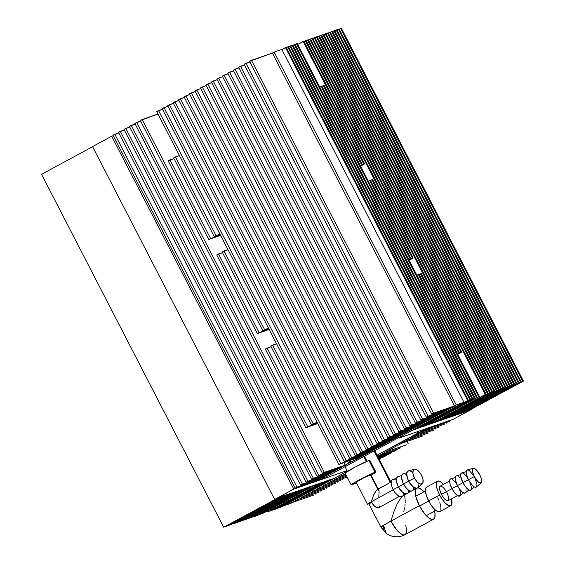 <?xml version="1.0" encoding="UTF-8"?>
<svg xmlns="http://www.w3.org/2000/svg" width="565" height="565" viewBox="0 0 565 565"><rect width="100%" height="100%" fill="white"/><g stroke="black" fill="none" stroke-linecap="round" stroke-linejoin="round"><path stroke-width="0.85" d="M271.087 346.719L267.139 348.089L307.706 426.688L317.587 423.263L307.706 426.688L267.139 348.089L265.317 349.071L305.884 427.677L307.706 426.688L305.884 427.677L265.317 349.071L271.087 346.719M317.742 423.559L305.884 427.677L317.742 423.559M276.553 343.76L272.605 345.13L313.172 423.736L317.127 422.359L313.172 423.736L272.605 345.13L270.783 346.119L311.35 424.718L313.172 423.736L311.35 424.718L270.783 346.119L276.553 343.76M317.283 422.662L311.35 424.718L317.283 422.662M421.179 273.559L461.746 352.165L457.685 354.361L461.746 352.165L421.179 273.559L420.445 273.813L461.012 352.419L461.746 352.165L461.012 352.419L420.445 273.813L419.089 274.548L421.179 273.559M457.629 354.248L461.012 352.419L457.629 354.248M418.976 274.322L459.55 352.927L457.516 354.029L459.55 352.927L418.976 274.322L418.241 274.583L458.815 353.182L459.55 352.927L458.815 353.182L418.241 274.583L416.885 275.31L418.976 274.322M457.459 353.916L458.815 353.182L457.459 353.916M272.387 53.068L251.453 60.335L433.581 413.199L455.602 405.536L453.787 406.539L431.759 414.187L455.609 405.55L431.759 414.187L433.581 413.199L251.453 60.335L249.631 61.317L431.759 414.187L249.631 61.317L272.387 53.068M249.942 61.917L245.987 63.294L428.115 416.158L450.143 408.509L426.293 417.147L450.143 408.509L426.293 417.147L428.115 416.158L245.987 63.294L244.165 64.276L426.293 417.147L244.165 64.276L249.942 61.917M244.476 64.876L240.521 66.253L422.655 419.117L444.683 411.468L420.833 420.106L444.683 411.468L420.833 420.106L422.655 419.117L240.521 66.253L238.705 67.235L420.833 420.106L238.705 67.235L244.476 64.876M239.009 67.835L235.061 69.205L417.189 422.076L439.217 414.428L415.367 423.065L439.217 414.428L415.367 423.065L417.189 422.076L235.061 69.205L233.239 70.194L415.367 423.065L233.239 70.194L239.009 67.835M233.55 70.794L229.595 72.165L411.723 425.035L433.75 417.387L409.9 426.024L433.75 417.387L409.9 426.024L411.723 425.035L229.595 72.165L227.773 73.153L409.9 426.024L227.773 73.153L233.55 70.794M228.083 73.754L224.128 75.124L406.256 427.995L428.291 420.346L404.441 428.976L428.291 420.346L404.441 428.976L406.256 427.995L224.128 75.124L222.306 76.113L404.441 428.976L222.306 76.113L228.083 73.754M222.617 76.713L218.669 78.083L400.797 430.954L422.825 423.305L398.975 431.935L422.825 423.305L398.975 431.935L400.797 430.954L218.669 78.083L216.847 79.072L398.975 431.935L216.847 79.072L222.617 76.713M217.158 79.672L213.203 81.042L395.331 433.913L417.358 426.264L393.508 434.895L417.358 426.264L393.508 434.895L395.331 433.913L213.203 81.042L211.381 82.031L393.508 434.895L211.381 82.031L217.158 79.672M211.691 82.631L207.736 84.001L389.864 436.872L411.892 429.223L388.042 437.854L411.892 429.223L388.042 437.854L389.864 436.872L207.736 84.001L205.914 84.99L388.042 437.854L205.914 84.99L211.691 82.631M206.225 85.59L202.27 86.961L384.405 439.824L406.433 432.176L382.583 440.813L406.433 432.176L382.583 440.813L384.405 439.824L202.27 86.961L200.455 87.949L382.583 440.813L200.455 87.949L206.225 85.59M200.759 88.55L196.811 89.92L378.938 442.783L400.966 435.135L377.116 443.772L400.966 435.135L377.116 443.772L378.938 442.783L196.811 89.92L194.989 90.909L377.116 443.772L194.989 90.909L200.759 88.55M195.299 91.509L191.344 92.879L373.472 445.743L395.5 438.094L371.65 446.731L395.5 438.094L371.65 446.731L373.472 445.743L191.344 92.879L189.522 93.861L371.65 446.731L189.522 93.861L195.299 91.509M189.833 94.461L185.878 95.838L368.006 448.702L390.041 441.053L366.191 449.691L390.041 441.053L366.191 449.691L368.006 448.702L185.878 95.838L184.056 96.82L366.191 449.691L184.056 96.82L189.833 94.461M184.367 97.42L180.419 98.797L362.546 451.661L384.574 444.012L360.724 452.65L384.574 444.012L360.724 452.65L362.546 451.661L180.419 98.797L178.597 99.779L360.724 452.65L178.597 99.779L184.367 97.42M178.907 100.379L174.952 101.757L357.08 454.62L379.108 446.972L355.258 455.609L379.108 446.972L355.258 455.609L357.08 454.62L174.952 101.757L173.13 102.738L355.258 455.609L173.13 102.738L178.907 100.379M173.441 103.338L169.486 104.716L351.614 457.579L373.642 449.931L349.791 458.568L373.642 449.931L349.791 458.568L351.614 457.579L169.486 104.716L167.664 105.697L349.791 458.568L167.664 105.697L173.441 103.338M167.975 106.298L164.027 107.668L346.154 460.539L368.182 452.89L344.332 461.527L368.182 452.89L344.332 461.527L346.154 460.539L164.027 107.668L162.204 108.657L344.332 461.527L162.204 108.657L167.975 106.298M162.508 109.257L158.56 110.627L340.688 463.498L362.716 455.849L338.866 464.479L362.716 455.849L338.866 464.479L340.688 463.498L158.56 110.627L156.738 111.616L338.866 464.479L156.738 111.616L162.508 109.257M157.974 114.017L142.168 119.505L324.296 472.375L346.317 464.713L344.502 465.708L322.474 473.357L346.324 464.727L322.474 473.357L324.296 472.375L142.168 119.505L140.346 120.493L322.474 473.357L140.346 120.493L157.974 114.017M140.657 121.094L136.702 122.464L318.829 475.327L340.857 467.679L317.007 476.316L340.857 467.679L317.007 476.316L318.829 475.327L136.702 122.464L134.88 123.453L317.007 476.316L134.88 123.453L140.657 121.094M135.19 124.053L131.235 125.423L313.363 478.287L335.391 470.638L311.541 479.275L335.391 470.638L311.541 479.275L313.363 478.287L131.235 125.423L129.413 126.412L311.541 479.275L129.413 126.412L135.19 124.053M129.724 127.012L125.776 128.382L307.904 481.246L329.932 473.597L306.082 482.235L329.932 473.597L306.082 482.235L307.904 481.246L125.776 128.382L123.954 129.364L306.082 482.235L123.954 129.364L129.724 127.012M124.258 129.964L120.31 131.341L302.437 484.205L324.465 476.556L300.615 485.194L324.465 476.556L300.615 485.194L302.437 484.205L120.31 131.341L118.488 132.323L300.615 485.194L118.488 132.323L124.258 129.964M118.798 132.923L114.843 134.3L296.971 487.164L318.999 479.516L295.149 488.153L318.999 479.516L295.149 488.153L296.971 487.164L114.843 134.3L113.021 135.282L295.149 488.153L113.021 135.282L118.798 132.923M286.25 47.375L468.378 400.239L413.001 430.078L468.378 400.239L413.001 430.078L468.378 400.239L286.25 47.375L285.516 47.63L467.643 400.493L285.516 47.63L281.914 49.579L286.25 47.375M288.454 46.605L470.581 399.476L415.204 429.315L470.581 399.476L415.204 429.315L470.581 399.476L288.454 46.605L287.719 46.86L469.847 399.73L287.719 46.86L286.37 47.594L288.454 46.605M290.657 45.843L472.785 398.706L417.408 428.553L472.785 398.706L417.408 428.553L472.785 398.706L290.657 45.843L289.923 46.097L472.05 398.968L289.923 46.097L288.567 46.831L290.657 45.843M292.861 45.08L474.988 397.944L419.611 427.783L474.988 397.944L419.611 427.783L474.988 397.944L292.861 45.08L292.126 45.334L474.254 398.198L292.126 45.334L290.77 46.069L292.861 45.08M295.064 44.31L477.192 397.181L421.815 427.02L477.192 397.181L421.815 427.02L477.192 397.181L295.064 44.31L294.33 44.564L476.457 397.435L294.33 44.564L292.974 45.299L295.064 44.31M297.268 43.547L479.395 396.418L424.018 426.257L479.395 396.418L424.011 426.25L479.395 396.418L297.268 43.547L296.533 43.802L478.661 396.672L296.533 43.802L295.177 44.536L297.268 43.547M303.871 41.252L486.006 394.123L430.622 423.962L486.006 394.123L430.622 423.962L486.006 394.123L303.871 41.252L303.144 41.506L485.271 394.377L303.144 41.506L297.727 44.437L303.871 41.252M306.075 40.489L488.202 393.353L432.825 423.199L488.202 393.353L432.825 423.199L488.202 393.353L306.075 40.489L305.34 40.744L487.475 393.607L305.34 40.744L303.991 41.478L306.075 40.489M308.278 39.727L490.406 392.59L435.029 422.429L490.406 392.59L435.029 422.429L490.406 392.59L308.278 39.727L307.544 39.981L489.671 392.845L307.544 39.981L306.195 40.708L308.278 39.727M310.482 38.957L492.609 391.827L437.232 421.667L492.609 391.827L437.232 421.667L492.609 391.827L310.482 38.957L309.747 39.211L491.875 392.082L309.747 39.211L308.398 39.946L310.482 38.957M312.685 38.194L494.813 391.058L439.436 420.904L494.813 391.058L439.436 420.904L494.813 391.058L312.685 38.194L311.951 38.448L494.078 391.319L311.951 38.448L310.602 39.183L312.685 38.194M314.889 37.431L497.016 390.295L441.639 420.134L497.016 390.295L441.639 420.134L497.016 390.295L314.889 37.431L314.154 37.686L496.282 390.549L314.154 37.686L312.798 38.42L314.889 37.431M317.092 36.661L499.22 389.532L443.843 419.371L499.22 389.532L443.843 419.371L499.22 389.532L317.092 36.661L316.358 36.916L498.485 389.786L316.358 36.916L315.002 37.65L317.092 36.661M319.296 35.899L501.423 388.769L446.046 418.609L501.423 388.769L446.046 418.609L501.423 388.769L319.296 35.899L318.561 36.153L500.689 389.024L318.561 36.153L317.205 36.887L319.296 35.899M321.499 35.136L503.627 388L448.25 417.839L503.627 388L448.243 417.839L503.627 388L321.499 35.136L320.765 35.39L502.892 388.254L320.765 35.39L319.409 36.125L321.499 35.136M323.703 34.366L505.83 387.237L450.453 417.076L505.83 387.237L450.446 417.076L505.83 387.237L323.703 34.366L322.968 34.627L505.096 387.491L322.968 34.627L321.612 35.355L323.703 34.366M325.906 33.603L508.034 386.474L452.657 416.313L508.034 386.474L452.65 416.306L508.034 386.474L325.906 33.603L325.172 33.858L507.299 386.728L325.172 33.858L323.816 34.592L325.906 33.603M328.11 32.841L510.237 385.704L454.853 415.55L510.237 385.704L454.853 415.55L510.237 385.704L328.11 32.841L327.375 33.095L509.503 385.959L327.375 33.095L326.019 33.829L328.11 32.841M330.306 32.078L512.434 384.942L457.057 414.781L512.434 384.942L457.057 414.781L512.434 384.942L330.306 32.078L329.572 32.332L511.706 385.196L329.572 32.332L328.223 33.06L330.306 32.078M332.51 31.308L514.637 384.179L459.26 414.018L514.637 384.179L459.26 414.018L514.637 384.179L332.51 31.308L331.775 31.562L513.903 384.433L331.775 31.562L330.426 32.297L332.51 31.308M334.713 30.545L516.841 383.409L461.464 413.255L516.841 383.409L461.464 413.255L516.841 383.409L334.713 30.545L333.979 30.8L516.106 383.663L333.979 30.8L332.63 31.534L334.713 30.545M336.917 29.783L519.044 382.646L463.667 412.485L519.044 382.646L463.667 412.485L519.044 382.646L336.917 29.783L336.182 30.037L518.31 382.901L336.182 30.037L334.833 30.764L336.917 29.783M339.12 29.013L521.248 381.884L465.871 411.723L521.248 381.884L465.871 411.723L521.248 381.884L339.12 29.013L338.386 29.267L520.513 382.138L338.386 29.267L337.03 30.002L339.12 29.013M341.324 28.25L523.451 381.114L468.074 410.96L523.451 381.114L468.074 410.96L523.451 381.114L341.324 28.25L340.589 28.504L522.717 381.375L340.589 28.504L339.233 29.239L341.324 28.25M313.547 495.124L291.519 502.772L313.547 495.124M315.058 493.535L315.369 494.135L315.058 493.535M319.013 492.164L296.985 499.813L319.013 492.164M320.524 490.575L320.835 491.176L320.524 490.575M324.48 489.205L302.445 496.854L324.48 489.205M325.991 487.616L326.295 488.216L325.991 487.616M329.939 486.246L307.911 493.895L329.939 486.246M331.45 484.657L331.761 485.257L331.45 484.657M335.405 483.287L313.377 490.936L335.405 483.287M336.917 481.698L337.227 482.298L336.917 481.698M340.872 480.328L318.844 487.976L340.872 480.328M342.383 478.739L342.694 479.339L342.383 478.739M346.331 477.368L324.303 485.017L346.331 477.368M346.677 476.189L329.769 482.058L346.677 476.189M346.211 475.292L335.236 479.099L346.211 475.292M345.745 474.388L340.695 476.14L345.745 474.388M379.179 459.246L380.944 458.632L379.313 459.514L380.944 458.632L380.633 458.031L380.944 458.632L379.179 459.246M384.581 456.661L378.868 458.646L384.581 456.661M378.712 458.342L386.404 455.673L386.093 455.072L386.404 455.673L378.712 458.342M390.048 453.702L378.402 457.742L390.048 453.702M378.246 457.445L391.87 452.713L391.559 452.113L391.87 452.713L378.246 457.445M395.514 450.743L377.936 456.845L395.514 450.743M377.78 456.541L397.336 449.754L397.026 449.154L397.336 449.754L377.78 456.541M400.973 447.784L378.945 455.432L400.973 447.784M402.492 446.195L402.796 446.795L402.492 446.195M406.44 444.825L384.412 452.473L406.44 444.825M407.026 441.442L408.262 443.836L407.026 441.442M422.832 435.947L400.804 443.596L422.832 435.947M424.343 434.365L424.654 434.965L424.343 434.365M428.298 432.988L406.27 440.636L428.298 432.988M429.81 431.406L430.12 432.006L429.81 431.406M433.765 430.029L411.737 437.677L433.765 430.029M435.276 428.447L435.587 429.047L435.276 428.447M439.224 427.069L417.196 434.725L439.224 427.069M440.742 425.487L441.046 426.088L440.742 425.487M444.69 424.117L422.662 431.766L444.69 424.117M446.202 422.528L446.512 423.129L446.202 422.528M450.157 421.158L428.129 428.807L450.157 421.158M451.767 419.767L451.979 420.169L451.767 419.767M278.63 507.857L334.127 478.237L279.484 507.829L334.127 478.237L279.484 507.829L278.63 507.857M276.433 508.62L331.923 479.007L277.281 508.592L331.923 479.007L277.281 508.592L276.433 508.62M274.23 509.39L329.72 479.77L275.077 509.355L329.72 479.77L275.077 509.355L274.23 509.39M272.026 510.153L327.516 480.533L272.874 510.124L327.516 480.533L272.874 510.124L272.026 510.153M269.823 510.915L325.313 481.302L270.67 510.887L325.313 481.302L270.67 510.887L269.823 510.915M267.273 511.014L267.732 511.904L323.109 482.065L268.467 511.65L323.109 482.065L268.467 511.65L267.732 511.904L267.273 511.014M261.009 513.981L316.506 484.36L261.856 513.945L316.506 484.36L261.856 513.945L261.009 513.981M258.805 514.743L314.302 485.123L259.66 514.708L314.302 485.123L259.66 514.708L258.805 514.743M256.602 515.506L312.099 485.886L257.456 515.478L312.099 485.886L257.456 515.478L256.602 515.506M254.398 516.276L309.895 486.656L255.253 516.241L309.895 486.656L255.253 516.241L254.398 516.276M252.202 517.039L307.692 487.418L253.049 517.003L307.692 487.418L253.049 517.003L252.202 517.039M249.998 517.801L305.488 488.181L250.846 517.773L305.488 488.181L250.846 517.773L249.998 517.801M247.795 518.564L303.285 488.951L248.642 518.536L303.285 488.951L248.642 518.536L247.795 518.564M245.591 519.334L301.081 489.714L246.439 519.299L301.081 489.714L246.439 519.299L245.591 519.334M243.388 520.097L298.878 490.477L244.235 520.068L298.878 490.477L244.235 520.068L243.388 520.097M241.184 520.859L296.674 491.246L242.032 520.831L296.674 491.246L242.032 520.831L241.184 520.859M238.981 521.629L294.478 492.009L239.828 521.594L294.478 492.009L239.828 521.594L238.981 521.629M236.777 522.392L292.274 492.772L237.625 522.357L292.274 492.772L237.625 522.357L236.777 522.392M234.574 523.155L290.071 493.542L235.428 523.126L290.071 493.542L235.428 523.126L234.574 523.155M232.37 523.925L287.868 494.304L233.225 523.889L287.868 494.304L233.225 523.889L232.37 523.925M230.167 524.687L285.664 495.067L231.021 524.652L285.664 495.067L231.021 524.652L230.167 524.687M227.97 525.45L283.461 495.83L228.818 525.422L283.461 495.83L228.818 525.422L227.97 525.45M225.767 526.213L281.257 496.6L226.614 526.184L281.257 496.6L226.614 526.184L225.767 526.213M92.604 146.695L41.549 174.338L223.676 527.202L279.054 497.362L223.676 527.202L279.054 497.362L223.676 527.202L41.549 174.338L92.604 146.695M370.407 180.228L410.981 258.827L408.947 259.928L410.981 258.827L370.407 180.228L369.672 180.482L410.247 259.081L410.981 258.827L410.247 259.081L369.672 180.482L368.324 181.21L370.407 180.228M408.891 259.815L410.247 259.081L408.891 259.815M372.61 179.458L413.177 258.064L409.124 260.26L413.177 258.064L372.61 179.458L371.876 179.712L412.45 258.318L413.177 258.064L412.45 258.318L371.876 179.712L370.52 180.447L372.61 179.458M409.06 260.147L412.45 258.318L409.06 260.147M323.307 85.619L321.958 86.353L323.307 85.619L363.881 164.217L323.307 85.619L324.042 85.364L323.307 85.619M360.498 166.054L364.616 163.963L360.555 166.167L364.616 163.963L324.042 85.364L364.616 163.963L360.498 166.054M321.104 86.381L319.755 87.116L321.104 86.381L361.678 164.987L321.104 86.381L321.838 86.127L321.104 86.381M360.322 165.722L362.412 164.733L360.378 165.828L362.412 164.733L321.838 86.127L362.412 164.733L360.322 165.722M173.956 158.518L170.001 159.888L210.568 238.494L220.456 235.061L210.568 238.494L170.001 159.888L168.179 160.877L208.753 239.482L210.568 238.494L208.753 239.482L168.179 160.877L173.956 158.518M220.611 235.365L208.753 239.482L220.611 235.365M179.416 155.559L175.468 156.936L216.035 235.534L219.99 234.164L216.035 235.534L175.468 156.936L173.646 157.918L214.213 236.523L216.035 235.534L214.213 236.523L173.646 157.918L179.416 155.559M220.145 234.461L214.213 236.523L220.145 234.461M227.985 249.659L224.037 251.03L264.604 329.635L268.559 328.258L264.604 329.635L224.037 251.03L222.215 252.018L262.781 330.617L264.604 329.635L262.781 330.617L222.215 252.018L227.985 249.659M268.714 328.562L262.781 330.617L268.714 328.562M222.518 252.619L218.57 253.989L259.137 332.594L269.018 329.162L259.137 332.594L218.57 253.989L216.748 254.977L257.315 333.576L259.137 332.594L257.315 333.576L216.748 254.977L222.518 252.619M269.173 329.459L257.315 333.576L269.173 329.459M419.555 506.021L428.715 501.063L419.555 506.021M437.529 481.189L426.568 487.115A13.92 4.746 61.6 0 0 428.644 500.922L439.605 494.997A13.92 4.746 -118.4 0 1 437.529 481.189A13.92 4.746 -118.4 0 1 443.56 484.332L440.001 481.422L438.779 481.013L437.006 481.627L436.427 485.801L437.508 490.152L439.605 494.997L428.644 500.922A13.92 4.746 61.6 0 0 439.81 511.6L450.771 505.675A13.92 4.746 -118.4 0 1 439.605 494.997L442.388 499.601L445.439 503.267L449.514 505.852L450.524 505.781L451.774 504.241L451.442 498.902A13.92 4.746 -118.4 0 1 450.771 505.675M449.641 481.041L440.206 486.147A8.284 2.825 61.6 0 0 441.442 494.361L451.972 488.668L441.442 494.361A8.284 2.825 61.6 0 0 448.087 500.717L457.523 495.618M455.143 477.644L450.729 478.859A9.718 3.319 61.6 0 0 451.936 488.598L457.445 485.695L451.936 488.598A9.718 3.319 61.6 0 0 459.945 495.901L463.378 492.871M460.623 474.678L456.209 475.892A9.718 3.319 61.6 0 0 457.41 485.632L462.926 482.736L457.41 485.632A9.718 3.319 61.6 0 0 465.426 492.941L468.858 489.911M466.104 471.711L461.683 472.926A9.718 3.319 61.6 0 0 462.89 482.665L468.406 479.77L462.89 482.665A9.718 3.319 61.6 0 0 470.906 489.975L474.339 486.945M473.293 468.279L467.163 469.967A9.718 3.319 61.6 0 0 468.371 479.706L474.325 476.577A8.284 2.825 -118.4 0 1 473.293 468.279A8.284 2.825 -118.4 0 1 479.734 474.72L476.26 469.79L474.558 468.498L472.778 468.618L472.432 471.111L473.632 475.13L475.977 479.318L478.675 482.277L480.222 483.04L481.571 482.086L481.387 478.958L479.734 474.72A8.284 2.825 -118.4 0 1 481.154 482.807A8.284 2.825 -118.4 0 1 474.325 476.577L468.371 479.706A9.718 3.319 61.6 0 0 476.387 487.009L481.154 482.807M474.72 477.524L476.938 483.944L476.874 486.161L475.998 487.235L474.445 487.002L472.453 485.483L468.371 479.706L466.153 473.286L466.563 470.363L467.799 469.939L469.607 470.836L473.788 475.857M470.391 483.026L471.535 488.139L471.055 489.827L469.812 490.25L468.004 489.354L465.899 487.277L462.89 482.665L460.673 476.246L461.082 473.329L462.318 472.905L464.126 473.795L467.297 477.27M465.913 492.094L465.037 493.167L462.523 492.32L459.359 488.852L457.41 485.632L455.192 479.212L455.256 476.987L456.132 475.914L456.838 475.864M458.646 476.761L459.684 477.672M465.977 489.869L466.054 491.105M459.43 488.951L460.496 492.835L460.094 495.752L458.003 495.893L454.945 493.203L451.936 488.598L449.994 483.619L449.782 479.953L450.121 479.254L451.357 478.83M452.212 479.12L456.336 483.195M446.06 491.084L443.377 487.574L440.954 486.041M440.354 486.084L439.492 487.835L440.199 491.479L442.233 495.78L444.916 499.291L447.339 500.823L448.688 499.87L448.504 496.741L446.851 492.503M440.326 511.17L438.553 511.777L435.961 510.499L432.952 507.518L429.972 503.302L426.547 496.077L425.466 491.734L425.558 488.548L426.815 487.009M437.734 497.8L438.892 500.237M439.824 502.645L440.912 506.989L440.813 510.174M390.316 482.454L374.065 450.969L390.316 482.454M405.727 525.337L406.56 529.793L406.454 532.371L405.352 534.476L403.276 534.85L400.451 533.459L397.195 530.457L390.888 521.107L383.522 525.295L386.156 533.339C392.202 537.428 398.502 537.873 405.063 534.667A17.67 6.031 61.6 0 1 390.888 521.107L393.805 511.968L397.153 503.909L401.877 496.416L397.153 503.909L393.805 511.968L390.888 521.107L419.378 505.689A17.67 6.031 -118.4 0 1 416.539 488.287M405.352 534.476L404.427 534.886M382.081 527.011A17.67 0.939 -27.3 0 1 380.951 527.223A17.67 0.939 -27.3 0 1 383.522 525.295A17.67 0.939 -27.3 0 1 390.888 521.107L419.378 505.689L424.852 514.072L428.673 517.851L431.964 519.475L434.217 518.705L434.838 517.434L434.958 513.394L434.443 510.774M377.95 489L384.709 485.54A17.67 0.939 152.7 0 0 378.204 488.866M417.697 487.906A17.67 6.031 -118.4 0 1 424.033 491.755L421.624 489.565L418.34 487.941L417.055 488.026L415.466 489.975L415.211 491.769L415.854 496.642L419.378 505.689A17.67 6.031 -118.4 0 0 433.56 519.256L405.063 534.667M386.298 533.438A17.67 9.972 -53.5 0 1 383.522 525.295L380.994 527.258M434.549 511.184A17.67 6.031 -118.4 0 1 433.56 519.256M404.561 507.822L403.777 511.728M405.07 504.418L404.893 505.746M403.135 495.547L404.145 495.583L404.872 496.529L405.26 502.483M366.424 461.52L363.832 456.513L366.424 461.52M356.55 482.743L352.044 484.685A13.92 0.742 -27.3 0 1 351.148 484.855A13.92 0.742 -27.3 0 1 360.993 478.951A13.92 0.742 -27.3 0 1 374.991 472.262A13.92 0.742 -27.3 0 1 375.887 472.086L369.814 460.327A13.92 0.742 152.7 0 0 368.924 460.496A13.92 0.742 152.7 0 0 354.926 467.191A13.92 0.742 152.7 0 0 345.081 473.096L355.152 467.071L368.924 460.496L374.991 472.262L368.924 460.496L369.821 460.355M399.264 496.437L378.847 507.681A8.284 3.75 61.1 0 1 371.332 501.805L368.02 504.128A8.284 0.438 -27.3 0 1 367.49 504.227A8.284 0.438 -27.3 0 1 371.332 501.805L373.592 495.088L375.435 491.621L377.18 489.693L377.914 489.424L376.339 490.434L373.592 495.088L371.332 501.805L393.191 489.756L371.332 501.805L374.03 505.654L376.05 507.306L378.642 507.78L379.963 505.774M378.31 489.064L370.88 474.671A8.284 0.438 152.7 0 0 370.35 474.777L377.851 489.318L370.35 474.777A8.284 0.438 152.7 0 0 362.017 478.76A8.284 0.438 152.7 0 0 356.155 482.27L356.282 482.284M396.566 478.421L393.042 479.374A9.718 4.4 61.1 0 0 393.155 489.686L398.36 486.903L393.155 489.686A9.718 4.4 61.1 0 0 402.365 496.303L405.056 493.824M401.743 475.575L398.219 476.521A9.718 4.4 61.1 0 0 398.325 486.832L403.537 484.05L398.325 486.832A9.718 4.4 61.1 0 0 407.542 493.45L410.232 490.978M406.92 472.721L403.396 473.675A9.718 4.4 61.1 0 0 403.502 483.979L408.714 481.196L403.502 483.979A9.718 4.4 61.1 0 0 412.718 490.597L415.409 488.125M414.371 469.254L408.573 470.822A9.718 4.4 61.1 0 0 408.679 481.126L414.463 478.039A8.284 3.75 -118.9 0 1 414.371 469.254A8.284 3.75 -118.9 0 1 421.504 475.292L419.781 472.58L416.786 469.79L414.95 469.19L413.135 470.398L412.951 473.724L414.463 478.039L417.168 481.889L419.188 483.541L421.017 484.141L422.839 482.934L423.016 479.607L421.504 475.292A8.284 3.75 -118.9 0 1 422.316 483.675A8.284 3.75 -118.9 0 1 414.463 478.039L408.679 481.126A9.718 4.4 61.1 0 0 417.895 487.743L422.316 483.675M417.98 487.666L416.37 488.294L413.036 486.755L408.679 481.126L407.287 477.708L406.814 473.237L407.633 471.372L409.244 470.744M410.275 470.935L412.577 472.276M418.877 484.473L418.503 486.868M412.803 490.512L412.083 490.992L410.169 490.957L407.859 489.608L405.522 487.157L402.718 482.263L401.567 477.411L401.941 475.017L403.177 473.745L404.074 473.597L406.743 474.635M413.7 487.327L413.326 489.721M407.626 493.365L406.016 493.994L402.683 492.461L398.325 486.832L396.552 481.768L396.461 478.943L397.287 477.072L398.897 476.443M401.044 477.15L401.567 477.482M408.523 490.18L408.149 492.574M402.45 496.218L400.839 496.847L398.685 496.141L395.168 492.864L393.155 489.686L391.764 486.26L391.284 481.797L392.11 479.925L393.72 479.297M394.744 479.487L396.39 480.335M403.346 493.033L402.972 495.42M368.02 504.128L371.706 502.49A8.284 0.438 -27.3 0 1 368.02 504.128M377.914 489.424L379.122 490.964L378.797 497.101M378.437 489.587L378.847 490.109M356.43 482.8A13.92 0.742 -27.3 0 1 352.044 484.685L351.148 484.827L353.295 483.259L366.049 476.359L375.676 472.065L371.156 475.2A13.92 0.742 -27.3 0 0 375.887 472.086M370.88 474.692L363.585 477.941L356.155 482.256L367.49 504.227M320.941 482.821L315.03 485.441L313.617 485.928L315.736 484.622L312.826 486.204L311.414 486.691L314.331 485.116L309.21 487.454L312.127 485.879L307.007 488.224L309.924 486.642L306.216 488.499L304.803 488.986L307.72 487.411L302.607 489.749L305.517 488.174L300.403 490.519L303.313 488.937L299.605 490.794L298.2 491.282L301.11 489.707L295.996 492.044L298.906 490.469L293.793 492.814L295.912 491.508L291.589 493.577L293.708 492.27L290.798 493.852L289.386 494.34L291.505 493.04L287.182 495.11L290.099 493.527L284.979 495.872L287.896 494.29L284.188 496.148L282.775 496.635L285.692 495.06L280.572 497.398L283.489 495.823L278.376 498.168L281.285 496.586L276.172 498.93L278.291 497.631L274.675 499.453L92.547 146.582L274.675 499.453L281.285 496.586L278.376 498.168L287.896 494.29L284.979 495.872L290.099 493.527L287.182 495.11L291.505 493.04L289.386 494.34L290.798 493.852L293.708 492.27L291.589 493.57L293.002 493.09L295.912 491.508L293.793 492.814L303.313 488.937L300.403 490.519L309.924 486.642L307.007 488.224L312.127 485.879L309.21 487.454L314.331 485.116L311.414 486.691L312.826 486.204L315.736 484.622L313.617 485.928L317.94 483.859L315.757 485.045L317.233 484.671L320.941 482.821L318.024 484.396L320.941 482.821M323.138 482.058L317.961 484.276L323.138 482.058M325.341 481.288L320.228 483.633L325.341 481.288M327.545 480.525L322.424 482.863L327.545 480.525M329.748 479.763L324.628 482.1L329.748 479.763M331.952 478.993L326.831 481.331L331.952 478.993M334.155 478.23L329.035 480.575L334.155 478.23M331.945 479.565L343.788 473.152L331.945 479.565M343.788 473.152L347.171 470.878L343.788 473.152M347.03 470.61L293.8 489.092L274.675 499.453L293.8 489.092L111.672 136.229L92.547 146.582L111.672 136.229L293.8 489.092L347.03 470.61M113.233 135.685L111.672 136.229L113.233 135.685M349.89 462.791L455.68 405.515L454.507 405.917L272.379 53.054L454.507 405.917L456.259 404.971L274.131 52.107L272.379 53.054L274.131 52.107L456.259 404.971L449.041 408.876L448.737 408.29L449.041 408.876L450.22 408.474L443.582 411.836L443.278 411.249L443.582 411.836L444.754 411.426L442.783 412.492L438.115 414.795L437.811 414.209L438.115 414.795L439.288 414.385L437.324 415.452L432.649 417.754L432.345 417.168L432.649 417.754L433.828 417.344L431.858 418.411L427.182 420.713L426.886 420.127L427.182 420.713L428.362 420.304L426.391 421.37L421.723 423.672L421.419 423.086L421.723 423.672L422.895 423.263L420.932 424.329L416.257 426.632L415.953 426.045L416.257 426.632L417.429 426.222L415.466 427.288L410.79 429.591L410.487 428.997L410.79 429.591L411.97 429.181L409.999 430.248L405.331 432.55L405.027 431.957L405.331 432.55L406.503 432.14L404.533 433.207L399.865 435.509L399.561 434.916L399.865 435.509L401.037 435.099L399.074 436.166L394.398 438.461L394.095 437.875L394.398 438.461L395.578 438.059L393.607 439.118L388.932 441.42L388.635 440.834L388.932 441.42L390.111 441.018L388.141 442.077L383.473 444.38L383.169 443.793L383.473 444.38L384.645 443.977L382.682 445.036L378.006 447.339L377.702 446.753L378.006 447.339L379.179 446.929L377.215 447.996L372.54 450.298L372.236 449.712L372.54 450.298L373.719 449.888L371.749 450.955L367.081 453.257L366.777 452.671L367.081 453.257L368.253 452.848L366.282 453.914L361.614 456.216L361.31 455.63L361.614 456.216L362.786 455.807L360.823 456.873L356.148 459.175L355.844 458.589L356.148 459.175L357.327 458.766L355.357 459.832L354.884 458.921L355.357 459.832L354.184 460.242L353.711 459.331L354.184 460.242L350.681 462.135L349.919 460.645L350.681 462.135L351.861 461.725L349.89 462.791L348.958 460.976L349.89 462.791L348.718 463.201L349.89 462.791M344.424 465.737L348.718 463.201L347.786 461.386L348.718 463.201L345.222 465.094L343.986 462.707L345.222 465.094L346.394 464.684L344.431 465.751M338.958 468.696L343.252 466.16L339.756 468.053L339.452 467.46L339.756 468.053L340.928 467.643L338.965 468.71M333.491 471.655L337.792 469.112L334.289 471.012L333.986 470.419L334.289 471.012L335.469 470.603L333.498 471.669M328.032 474.614L332.326 472.072L328.83 473.964L328.526 473.378L328.83 473.964L330.002 473.562L328.032 474.614M322.566 477.573L328.032 474.621L323.364 476.924L323.06 476.337L323.364 476.924L324.536 476.521L322.573 477.58M317.099 480.533L321.393 477.976L317.897 479.883L317.594 479.297L317.897 479.883L319.077 479.48L317.106 480.54M314.027 481.599L315.934 480.949L314.027 481.599M318.957 480.236L314.182 481.896L318.957 480.236L329.176 475.278L463.964 402.294L456.259 404.971L463.964 402.294L281.836 49.43L274.131 52.107L281.836 49.43L463.964 402.294L329.176 475.278L318.957 480.236M426.187 425.502L432.098 422.881L433.51 422.394L431.392 423.693L435.714 421.631L433.595 422.931L437.917 420.861L435.001 422.443L438.708 420.586L440.121 420.099L437.204 421.674L442.324 419.336L439.408 420.911L444.528 418.566L441.611 420.148L446.724 417.803L443.815 419.385L447.522 417.528L448.928 417.041L446.018 418.616L451.131 416.278L448.222 417.853L453.335 415.508L450.425 417.09L454.126 415.233L455.538 414.745L453.42 416.045L457.742 413.983L455.623 415.282L459.945 413.213L457.827 414.519L460.736 412.937L462.149 412.45L459.232 414.025L464.352 411.687L461.436 413.262L466.556 410.917L463.639 412.499L468.759 410.155L466.634 411.461L470.956 409.392L468.837 410.691L472.46 408.869L468.046 410.967L470.843 409.173L465.843 411.73L468.646 409.936L463.639 412.499L466.443 410.699L461.436 413.262L464.239 411.468L459.232 414.025L462.036 412.231L457.029 414.795L459.832 412.994L454.825 415.558L457.629 413.764L452.622 416.32L455.425 414.526L450.425 417.09L453.222 415.289L448.222 417.853L451.018 416.059L446.018 418.616L448.815 416.822L443.815 419.385L446.611 417.584L441.611 420.148L444.415 418.347L439.408 420.911L442.211 419.117L437.204 421.674L440.008 419.88L435.001 422.443L437.804 420.643L432.797 423.206L435.601 421.412L430.594 423.969L433.51 422.394L433.051 421.504L433.51 422.394L432.098 422.881L431.752 422.21L432.098 422.881L428.39 424.739L431.307 423.157L431.024 422.606L431.307 423.157L429.894 423.651L429.725 423.312L429.894 423.651L426.187 425.502M423.99 426.264L429.103 423.927L423.99 426.264M421.787 427.034L426.9 424.689L421.787 427.034M419.583 427.797L424.696 425.452L419.583 427.797M417.38 428.56L422.493 426.215L417.38 428.56M415.176 429.329L420.296 426.985L415.176 429.329M412.973 430.092L418.093 427.747L412.973 430.092L415.812 428.369L412.973 430.092M415.162 428.722L415.889 428.51L415.162 428.722M403.325 435.128L415.183 428.757L403.339 435.17L398.996 438.094L453.335 419.223L472.46 408.869L453.335 419.223L398.996 438.094L403.325 435.128M398.742 437.607L398.996 438.094L398.742 437.607M397.237 445.531L377.681 456.343L397.237 445.531M402.697 442.572L398.41 445.121L402.697 442.572M408.163 439.612L403.876 442.162L408.163 439.612M413.629 436.653L409.343 439.203L413.629 436.653M419.096 433.694L414.802 436.244L419.096 433.694M424.555 430.735L420.268 433.291L424.555 430.735M430.022 427.776L425.735 430.332L430.022 427.776M432.896 426.321L431.194 427.373L432.896 426.321M293.412 501.741L290.869 503.351L293.412 501.741M298.878 498.789L294.591 501.339L298.878 498.789M304.344 495.83L300.05 498.379L304.344 495.83M309.804 492.871L305.517 495.42L309.804 492.871M315.27 489.911L310.983 492.461L315.27 489.911M320.736 486.952L316.442 489.502L320.736 486.952M326.196 483.993L321.909 486.543L326.196 483.993M331.662 481.034L327.375 483.584L331.662 481.034M337.128 478.075L332.841 480.624L337.128 478.075M342.595 475.116L338.301 477.665L342.595 475.116M428.122 427.98L432.945 426.427L428.171 428.079L417.952 433.044L377.074 455.178L428.122 427.98M345.441 473.802L343.767 474.706L345.441 473.802M347.369 471.259L283.164 506.028L290.869 503.351L283.086 505.873L347.369 471.259M417.281 431.745L417.952 433.044L417.281 431.745M415.755 496.232L425.389 491.02M426.264 515.661L435.905 510.449M390.966 482.093L374.722 450.616M386.156 533.339L380.951 527.223L368.86 503.796M416.504 488.294L413.403 489.968M411.228 491.14L408.361 492.694M405.96 493.994L403.325 495.42M345.01 466.704L347.426 471.372M345.081 473.096L351.148 484.855M377.314 489.615L391.263 481.924M364.446 456.181L367.059 461.245"/></g></svg>
